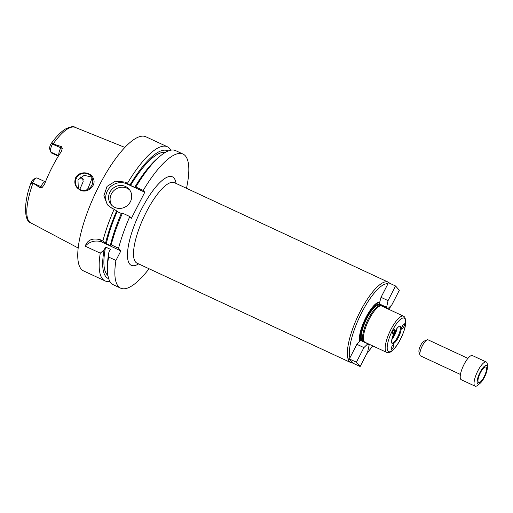 <?xml version="1.0" encoding="UTF-8"?>
<svg xmlns="http://www.w3.org/2000/svg" width="513" height="513" viewBox="0 0 513 513"><rect width="100%" height="100%" fill="white"/><g stroke="black" fill="none" stroke-linecap="round" stroke-linejoin="round"><path stroke-width="0.77" d="M360.017 340.921L360.543 340.414L367.847 343.813L369.097 345.249L367.661 351.905L360.152 366.526L356.4 362.21L348.827 358.683L349.911 357.85L356.868 344.313L360.017 340.921A21.822 6.477 114.9 0 1 365.949 317.553A21.822 6.477 114.9 0 1 379.517 302.984L381.012 297.335L387.969 283.798L387.995 282.471L395.568 285.991L399.319 290.307L391.81 304.927L387.873 308.704L380.575 305.312L379.325 303.869L379.517 302.984M356.4 362.21L363.909 347.59L356.868 344.313M363.909 347.59L367.847 343.813M360.152 366.526L352.578 363.005C352.072 361.909 350.821 360.472 348.827 358.683M387.873 308.704L386.622 307.268L379.325 303.869M386.622 307.268L388.059 300.612L381.012 297.335M388.059 300.612L395.568 285.991M401.955 327.769A2.591 0.769 -65.1 0 1 402.942 325.043A2.591 0.769 -65.1 0 1 404.34 323.761A2.591 0.769 -65.1 0 1 403.359 327.474A2.591 0.769 -65.1 0 1 402.154 328.455A2.591 0.769 -65.1 0 1 401.955 327.769M393.247 344.723A2.591 0.769 -65.1 0 1 393.593 344.665A2.591 0.769 -65.1 0 1 393.195 347.339A2.591 0.769 -65.1 0 1 391.413 349.359A2.591 0.769 -65.1 0 1 391.329 348A2.591 0.769 -65.1 0 1 393.247 344.723M394.08 332.2A2.591 0.769 -65.1 0 1 392.445 333.918A2.591 0.769 -65.1 0 1 392.817 331.295A2.591 0.769 -65.1 0 1 394.593 329.211A2.591 0.769 -65.1 0 1 394.625 329.224A2.591 0.769 -65.1 0 1 394.08 332.2M379.998 302.042A22.925 6.804 114.9 0 0 365.968 317.406A22.925 6.804 114.9 0 0 359.651 341.639M403.571 316.194L381.8 306.069A19.969 5.925 114.9 0 0 381.326 305.921L380.248 305.748A19.674 5.842 114.9 0 0 367.128 321.266A19.674 5.842 114.9 0 0 363.711 341.299L364.538 342.004A19.969 5.925 114.9 0 0 364.955 342.28L386.725 352.405C387.937 353.021 389.47 352.713 391.323 351.488L394.112 348.936C396.761 345.935 399.217 342.03 401.474 337.221C403.693 332.392 405.097 327.999 405.68 324.043L405.834 320.33L404.648 317.015L403.571 316.194A19.969 5.925 114.9 0 0 389.771 331.802A19.969 5.925 114.9 0 0 386.725 352.405M381.326 305.921A19.969 5.925 114.9 0 0 368.001 321.67A19.969 5.925 114.9 0 0 364.538 342.004M400.813 326.364A9.67 2.873 114.9 0 0 399.973 326.05A9.67 2.873 114.9 0 0 393.824 333.687A9.67 2.873 114.9 0 0 391.951 343.306A9.67 2.873 114.9 0 0 398.364 337.458A9.67 2.873 114.9 0 0 400.813 326.364M391.759 342.902A9.247 2.745 114.9 0 0 391.887 342.979A9.247 2.745 114.9 0 0 398.011 336.304A9.247 2.745 114.9 0 0 399.98 326.441A9.247 2.745 114.9 0 0 399.685 326.217A9.247 2.745 114.9 0 0 399.544 326.165M391.817 339.593A9.247 2.745 114.9 0 0 397.049 328.346M392.259 337.798A8.875 2.636 114.9 0 0 395.959 329.84M186.482 188.29A73.949 21.956 114.9 0 0 183.032 154.06A73.949 21.956 114.9 0 0 143.223 190.438L144.788 192.234L131.373 218.339L129.815 216.544A73.949 21.956 114.9 0 0 118.567 248.254L120.863 250.895L115.944 260.457A73.949 21.956 114.9 0 0 120.645 288.165A73.949 21.956 114.9 0 0 149.046 268.754M80.175 190.034C75.257 187.271 73.744 183.179 75.642 177.754C79.297 170.489 91.064 171.74 93.36 178.492C96.848 185.7 86.998 194.029 80.175 190.034M76.399 178.203A8.875 8.4 -41 0 0 77.386 187.598A8.875 8.4 -41 0 0 89.595 188.117A8.875 8.4 -41 0 0 90.782 175.953A8.875 8.4 -41 0 0 76.399 178.203M91.564 177.023L84.17 175.337L77.963 179.999L78.316 188.508M87.454 189.515A39.193 11.632 114.9 0 0 92.026 177.896M58.341 156.17L51.633 153.054L50.749 152.034L58.629 155.702M80.496 176.991L82.619 178.248L83.157 181.621A39.193 11.632 -65.1 0 1 79.707 189.432M42.374 187.251A2.956 0.372 -152.8 0 1 40.848 186.649A7.22 2.142 114.9 0 1 42.124 184.475A7.22 2.142 114.9 0 1 45.42 181.859L37.096 177.985A7.22 2.142 114.9 0 0 36.34 178.03A7.22 2.142 114.9 0 0 32.524 182.775L40.848 186.649L40.258 187.803L42.374 187.251L44.586 184.058A53.243 15.807 114.9 0 1 61.239 151.649L62.342 148.385A2.956 0.372 27.2 0 1 60.823 147.782L51.159 143.582C52.127 142.479 52.582 142.576 52.518 143.871L52.499 143.909A7.22 2.142 114.9 0 0 50.524 151.604L49.678 148.885A5.002 1.481 -65.1 0 1 50.415 144.929L51.191 143.537C56.116 136.747 60.816 131.931 65.298 129.09C70.435 126.621 73.699 126.038 75.09 127.352A52.647 15.627 114.9 0 0 53.128 143.922L61.413 146.635L60.823 147.782A7.22 2.142 114.9 0 0 59.745 150.187A7.22 2.142 114.9 0 0 58.822 155.388M52.518 143.871L53.128 143.922M36.34 178.03L33.717 179.133A5.002 1.481 -65.1 0 0 31.793 181.16L31.184 182.448L32.505 182.814C31.37 183.853 30.927 183.731 31.184 182.448L31.222 182.346C22.931 203.892 24.605 221.481 30.684 222.809L78.143 247.984M40.258 187.803L32.505 182.814M50.524 151.604A7.22 2.142 114.9 0 0 50.749 152.034M62.342 148.385L61.413 146.635M120.863 250.895L102.465 242.335A14.787 13.998 -41 0 0 85.209 246.163C87.434 239.949 92.423 237.795 100.176 239.699L102.882 240.963L106.3 243.688L111.103 245.919L110.417 245.131L111.199 244.829L118.567 248.254M115.944 260.457L108.576 257.032L108.91 252.152L110.378 249.286L105.575 247.054L104.107 249.914L100.259 253.166L85.209 246.163M129.815 216.544L122.447 213.113A73.949 21.956 114.9 0 0 111.199 244.829M108.576 257.032A73.949 21.956 114.9 0 0 107.473 269.203A73.949 21.956 114.9 0 0 113.283 284.734L120.645 288.165M122.447 213.113L121.446 213.171A70.435 20.911 114.9 0 0 110.417 245.131M108.91 252.152A70.435 20.911 114.9 0 0 107.473 265.933L107.473 269.203M121.318 213.466L117.163 211.536A68.037 20.199 114.9 0 0 106.3 243.688M105.575 247.054A68.037 20.199 114.9 0 0 107.935 275.519M117.163 211.536L116.643 210.939A70.435 20.911 114.9 0 0 105.614 242.899M104.107 249.914A70.435 20.911 114.9 0 0 108.692 278.7M116.643 210.939L114.13 209.246A73.949 21.956 114.9 0 0 102.882 240.963M114.13 209.246L111.885 208.201L107.384 204.802L103.889 195.729L107.044 186.405L115.508 181.14L125.3 182.102L130.578 185.43L135.381 187.668L134.861 187.072L135.862 187.014L143.223 190.438M170.816 150.181A73.949 21.956 114.9 0 0 169.694 148.565A73.949 21.956 114.9 0 0 167.347 146.763A73.949 21.956 114.9 0 0 127.545 183.147M167.347 146.763L145.897 136.785A73.949 21.956 114.9 0 0 94.796 194.574A73.949 21.956 114.9 0 0 83.51 270.89L104.966 280.868A73.949 21.956 114.9 0 0 109.808 281.323M100.259 253.166A73.949 21.956 114.9 0 0 104.966 280.868M129.783 190.086A11.831 11.203 -41 0 0 114.303 190.22A11.831 11.203 -41 0 0 112.02 205.533M130.398 201.712A11.831 11.203 139 0 1 111.225 204.713A11.831 11.203 139 0 1 112.802 188.495A11.831 11.203 139 0 1 129.084 189.182A11.831 11.203 139 0 1 130.398 201.712M144.788 192.234L126.858 183.898A14.787 13.998 -41 0 0 109.34 188.021A14.787 13.998 -41 0 0 108.23 205.694M168.091 151.014A70.435 20.911 114.9 0 0 130.058 184.834M165.173 152.483A68.037 20.199 114.9 0 0 130.578 185.43M183.032 154.06L175.664 150.636A73.949 21.956 114.9 0 0 160.037 156.202L157.542 158.305A70.435 20.911 114.9 0 0 134.861 187.072M160.037 156.202A73.949 21.956 114.9 0 0 135.862 187.014M487.35 367.68L487.35 364.82A13.312 3.95 114.9 0 0 486.728 362.351A13.312 3.95 114.9 0 0 486.305 362.024L472.473 355.592A13.312 3.95 114.9 0 0 463.277 365.993A13.312 3.95 114.9 0 0 461.245 379.729L475.076 386.167A13.312 3.95 114.9 0 0 477.885 385.16L480.072 383.32A10.234 3.04 114.9 0 0 487.35 367.68A10.234 3.04 114.9 0 0 486.869 365.775A10.234 3.04 114.9 0 0 478.603 375.567A10.234 3.04 114.9 0 0 480.072 383.32M486.305 362.024A13.312 3.95 114.9 0 0 477.109 372.425A13.312 3.95 114.9 0 0 475.076 386.167M486.1 367.276A8.541 2.533 114.9 0 0 485.83 367.064A8.541 2.533 114.9 0 0 479.931 373.74A8.541 2.533 114.9 0 0 478.623 382.551A8.541 2.533 114.9 0 0 484.285 376.388A8.541 2.533 114.9 0 0 486.1 367.276M467.933 358.375L428.022 339.805A8.875 2.636 114.9 0 0 427.098 339.863L424.033 341.151A6.284 1.866 114.9 0 0 420.346 346.025A6.284 1.866 114.9 0 0 418.993 351.982L419.98 355.156A8.875 2.636 114.9 0 0 420.538 355.9L460.443 374.464M427.098 339.863A8.875 2.636 114.9 0 0 421.891 346.743A8.875 2.636 114.9 0 0 419.98 355.156M380.165 305.633A20.264 6.015 114.9 0 0 379.748 304.985A20.264 6.015 114.9 0 0 366.179 318.124A20.264 6.015 114.9 0 0 361.466 340.844M362.672 341.401A20.264 6.015 114.9 0 0 363.57 341.305M350.821 362.614L136.958 263.124A44.368 13.171 114.9 0 1 143.736 217.345A44.368 13.171 114.9 0 1 174.394 182.666L388.251 282.156A44.368 13.171 114.9 0 0 357.593 316.829A44.368 13.171 114.9 0 0 350.821 362.614L352.816 363.114M366.814 353.553A42.893 12.735 114.9 0 0 372.611 345.839M389.457 309.634A42.893 12.735 114.9 0 0 390.348 306.332M387.969 283.798A42.893 12.735 114.9 0 0 361.748 312.552A42.893 12.735 114.9 0 0 349.911 357.85M380.499 305.793L379.37 305.267A19.674 5.842 114.9 0 0 365.775 320.638A19.674 5.842 114.9 0 0 362.774 340.94L363.903 341.459M404.815 318.586A18.487 5.489 114.9 0 0 388.848 339.157A18.487 5.489 114.9 0 0 395.619 346.948A18.487 5.489 114.9 0 0 404.815 318.586M176.03 183.43A48.806 14.492 114.9 0 0 173.971 178.043A48.806 14.492 114.9 0 0 135.791 221.642A48.806 14.492 114.9 0 0 138.6 263.887M80.022 177.376L82.593 178.575A7.22 2.142 114.9 0 0 82.824 178.755L83.484 179.249M81.708 177.556L82.593 178.575A2.956 2.802 139 0 1 83.01 178.813M32.915 183.244A52.647 15.627 114.9 0 0 30.684 222.809M102.465 242.335L100.176 239.699M126.858 183.898L125.3 182.102M388.251 282.156L389.918 283.362M366.583 354.015L372.688 345.877M389.534 309.666L390.47 306.21M79.97 177.421L82.824 178.755M75.09 127.352L124.922 147.436"/></g></svg>
